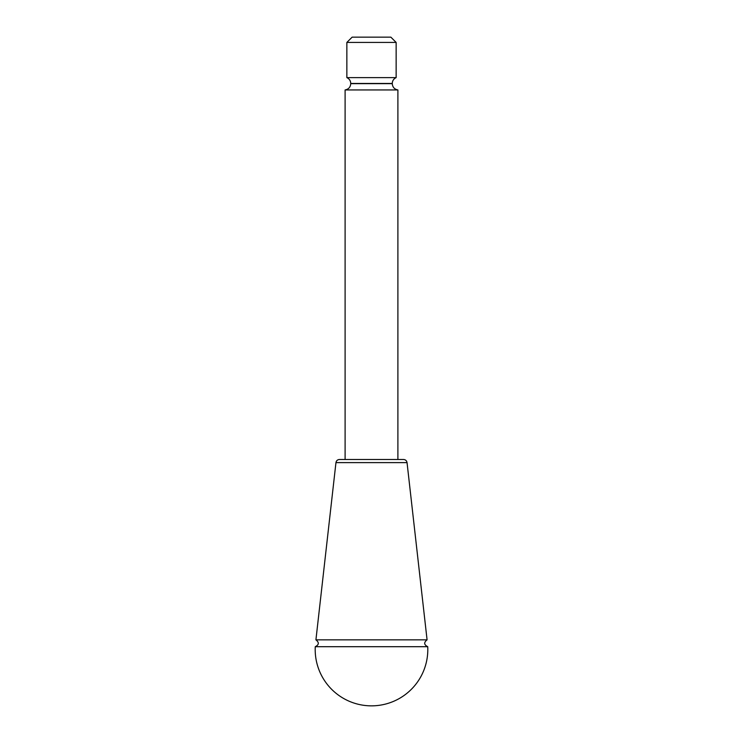 <?xml version="1.0" encoding="UTF-8"?>
<svg xmlns="http://www.w3.org/2000/svg" width="743" height="743" viewBox="0 0 743 743"><rect width="100%" height="100%" fill="white"/><g stroke="black" fill="none" stroke-linecap="round" stroke-linejoin="round"><path stroke-width="1.11" d="M407.043 462.61C406.672 460.688 405.502 459.648 403.551 459.49L339.449 459.49C337.498 459.648 336.328 460.688 335.957 462.61L407.043 462.61L427.076 639.853L315.924 639.853C319.276 642.481 319.063 644.766 315.264 646.698A56.31 56.31 0 0 0 371.5 705.85A56.31 56.31 0 0 0 427.736 646.698C423.937 644.766 423.724 642.481 427.076 639.853M397.895 89.94C394.422 89.271 392.545 87.172 392.267 83.643L350.733 83.643C350.455 87.172 348.578 89.271 345.105 89.94L397.895 89.94L397.895 459.49M346.86 42.425L352.145 37.15L390.855 37.15L396.14 42.425L346.86 42.425L346.86 77.625L396.14 77.625C393.679 78.795 392.388 80.736 392.267 83.457L392.267 83.643M427.736 646.698L315.264 646.698M346.86 77.625C349.321 78.795 350.612 80.736 350.733 83.457L392.267 83.457M345.105 89.94L345.105 459.49M335.957 462.61L315.924 639.853M396.14 42.425L396.14 77.625"/></g></svg>
